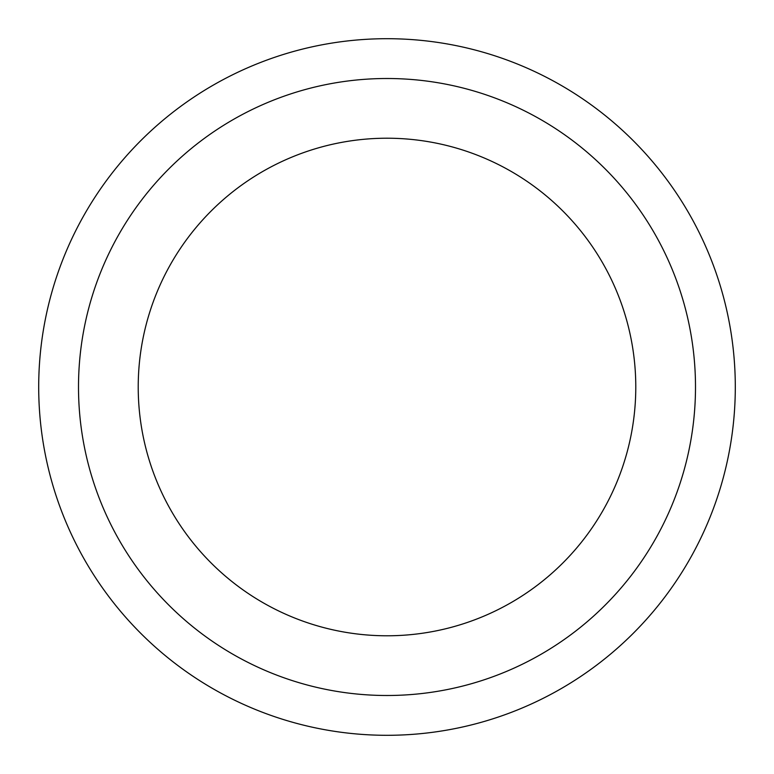 <?xml version="1.0" encoding="UTF-8"?>
<svg xmlns="http://www.w3.org/2000/svg" width="774" height="774" viewBox="0 0 774 774"><rect width="100%" height="100%" fill="white"/><g stroke="black" fill="none" stroke-linecap="round" stroke-linejoin="round"><path stroke-width="1.16" d="M635.783 387A248.783 248.783 0 0 0 387 138.217A248.783 248.783 0 0 0 138.217 387A248.783 248.783 0 0 0 387 635.783A248.783 248.783 0 0 0 635.783 387A248.783 248.783 0 0 1 387 635.783A248.783 248.783 0 0 1 138.217 387M735.3 387A348.3 348.3 0 0 0 387 38.7A348.3 348.3 0 0 0 38.7 387A348.3 348.3 0 0 0 387 735.3A348.3 348.3 0 0 0 735.3 387M387 695.497A308.497 308.497 0 0 0 695.497 387A308.497 308.497 0 0 0 387 78.503A308.497 308.497 0 0 0 78.503 387A308.497 308.497 0 0 0 387 695.497"/></g></svg>
